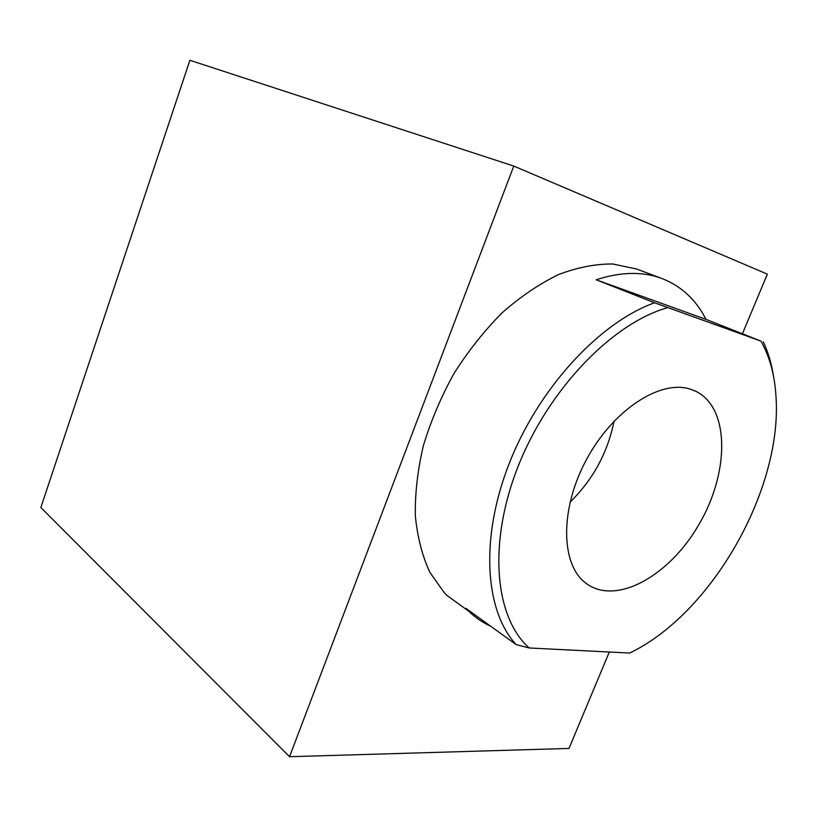 <?xml version="1.0" encoding="UTF-8"?>
<svg xmlns="http://www.w3.org/2000/svg" width="817" height="817" viewBox="0 0 817 817"><rect width="100%" height="100%" fill="white"/><g stroke="black" fill="none" stroke-linecap="round" stroke-linejoin="round"><path stroke-width="1.23" d="M570.041 502.159C593.009 479.691 607.685 452.679 614.067 421.143M465.465 608.859L447.083 595.583L444.274 592.723L429.783 572.217C422.215 555.764 417.395 536.902 415.312 515.619C414.975 493.254 417.691 469.806 423.472 445.265C430.998 420.571 441.231 396.531 454.191 373.155C468.488 350.677 484.501 330.528 502.251 312.686C520.613 296.581 539.363 283.877 558.511 274.573C577.476 267.384 595.583 263.86 612.811 263.993L636.474 268.977L661.862 278.474C642.673 271.326 620.787 271.765 596.206 279.792L654.591 302.79L760.954 341.118C769.645 356.58 774.649 374.87 775.966 395.979C782.778 489.301 711.505 614.078 629.601 653.049L529.191 647.973C494.939 617.703 487.545 543.795 518.049 466.558C548.381 389.352 612.403 323.113 667.693 307.652M490.721 626.241C482.714 622.636 475.423 617.652 468.835 611.29L466.027 608.43L516.16 644.603C484.971 611.177 479.722 538.434 509.318 463.208C538.791 388.024 599.647 322.317 654.591 302.79M760.954 341.118L706 319.386C696.013 299.706 681.307 286.073 661.862 278.474M763.313 341.812C768.174 352.219 771.575 363.749 773.536 376.423M689.854 389.004L695.992 391.374C730.112 408.194 729.418 472.777 698.974 524.453C669.154 576.516 614.864 606.653 585.033 582.521C560.595 563.403 559.921 508.542 586.565 459.409C612.964 410.144 659.891 379.578 689.854 389.004M513.77 166.065L289.535 756.716L40.85 507.51L189.871 60.284L513.77 166.065L767.357 274.134L742.469 333.653M609.308 652.027L568.989 748.433L289.535 756.716M706 319.386L596.206 279.792M529.191 647.973L516.16 644.603M468.835 611.29L447.083 595.583M695.992 391.374L693.582 390.301"/></g></svg>
